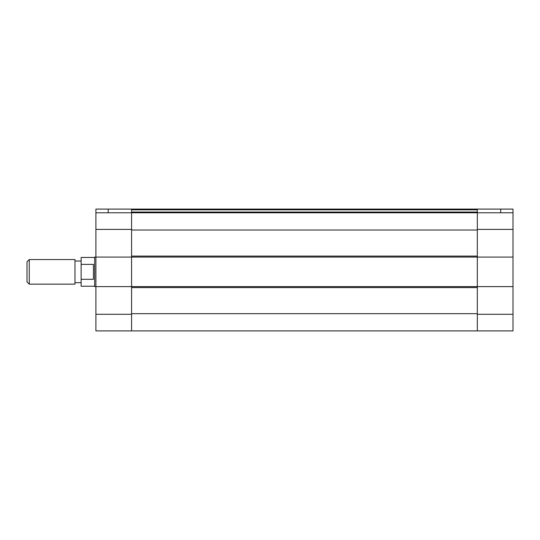 <?xml version="1.0" encoding="UTF-8"?>
<svg xmlns="http://www.w3.org/2000/svg" width="540" height="540" viewBox="0 0 540 540"><rect width="100%" height="100%" fill="white"/><g stroke="black" fill="none" stroke-linecap="round" stroke-linejoin="round"><path stroke-width="0.81" d="M131.585 330.905L477.32 330.905L477.32 286.612L131.585 286.612L131.585 257.081L477.32 257.081L477.32 286.612L477.32 209.095L95.904 209.095L95.904 257.081L94.669 257.081L94.669 286.612L95.904 286.612L95.904 330.905L131.585 330.905L131.585 314.294L95.904 314.294M131.585 286.605L95.904 286.605L95.904 257.081L131.585 257.081L131.585 314.294M477.32 257.081L513 257.081L513 212.787L95.904 212.787M513 212.787L513 209.095L131.585 209.095L131.585 257.081M131.585 287.591L131.585 313.679L477.32 313.679L477.32 287.591L131.585 287.591M131.585 230.013L131.585 256.095L477.32 256.095L477.32 230.013L131.585 230.013M477.32 330.905L513 330.905L513 257.081M477.32 286.612L513 286.612M93.44 279.322L93.44 264.377L81.135 264.377L81.135 279.322L93.44 279.322M29.261 259.544L27 261.806L27 281.887L29.261 284.148L29.261 259.544L74.986 259.544L74.986 284.148L29.261 284.148M94.669 257.452L81.135 257.452L81.135 264.377M81.135 279.322L81.135 286.24L94.669 286.24M81.135 261.023L74.986 261.023M108.203 209.095L108.203 212.787M131.585 229.399L95.904 229.399M477.32 212.058L131.585 212.058M477.32 209.824L131.585 209.824M477.32 314.294L513 314.294M477.32 229.399L513 229.399M500.695 209.095L500.695 212.787M81.135 282.676L74.986 282.676"/></g></svg>
